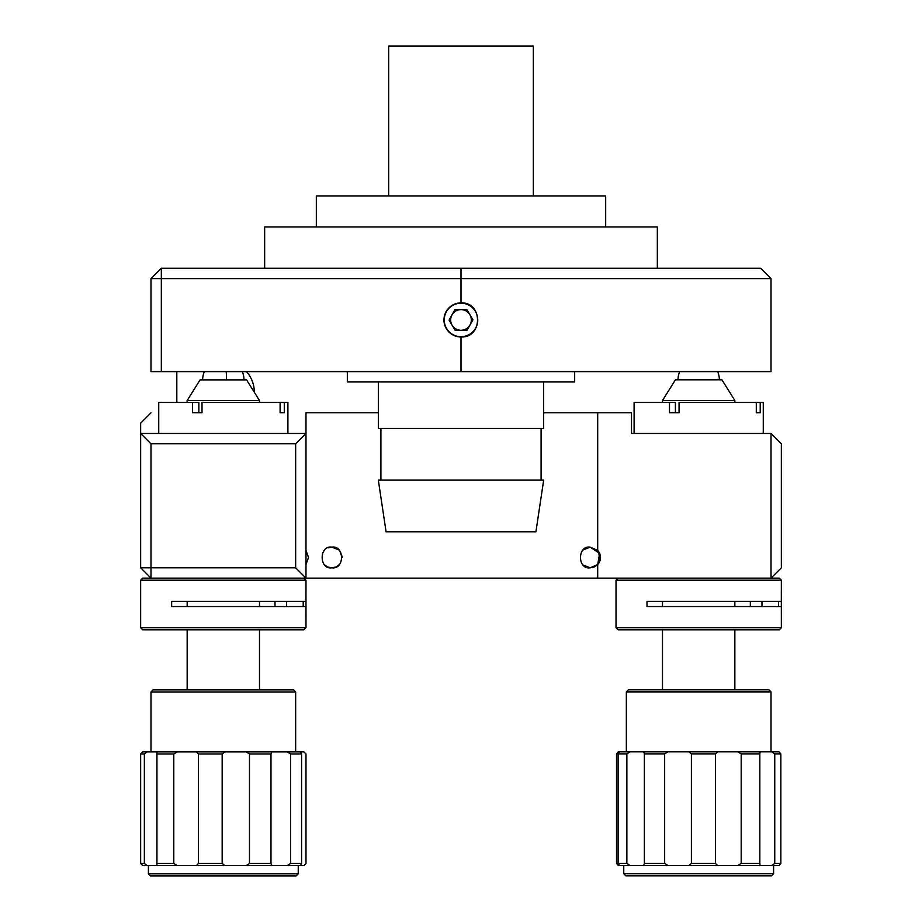 <?xml version="1.0" encoding="UTF-8"?>
<svg xmlns="http://www.w3.org/2000/svg" width="922" height="922" viewBox="0 0 922 922"><rect width="100%" height="100%" fill="white"/><g stroke="black" fill="none" stroke-linecap="round" stroke-linejoin="round"><path stroke-width="1.38" d="M324.302 550.388L322.423 553.188L324.29 550.399M328.013 547.864L331.828 547.138C344.69 545.121 344.77 569.761 331.828 567.802L335.677 567.065L331.828 567.802L327.99 567.065L331.828 567.802C318.977 569.9 318.92 545.075 331.828 547.138L335.239 547.714M327.103 566.661L324.671 564.921M583.061 549.961L590.172 547.138L597.698 550.388A10.338 10.338 0 0 1 597.698 564.541L590.172 567.802L583.153 565.048L590.172 567.802C577.333 569.842 577.207 545.19 590.172 547.138L586.761 547.714M586.473 547.818L583.084 549.95M305.989 550.388L308.513 557.464L305.989 564.541M335.504 547.806L338.916 549.938M339.769 550.86L342.166 557.453M338.893 565.013L336.565 566.65M618.074 578.14L616.011 580.203L781.349 580.203L779.274 578.14L771.011 578.14L771.011 433.467L781.349 443.793L781.349 567.802L771.011 578.14L597.698 578.14L597.698 564.541L599.646 553.35L590.172 547.138L598.758 551.725L599.715 561.429M295.662 443.793L305.989 433.467L305.989 578.14L150.989 578.14L150.989 567.802L295.662 567.802L295.662 443.793L150.989 443.793L150.989 567.802L140.651 567.802L140.651 433.467L305.989 433.467L305.989 412.791L378.331 412.791M150.989 412.791L140.651 423.129L140.651 433.467L150.989 443.793M597.698 550.388L597.698 412.791L631.512 412.791L631.512 433.467L771.011 433.467M597.698 412.791L543.669 412.791M597.698 564.541L590.172 567.802L594.079 567.03M597.698 578.14L305.989 578.14L295.662 567.802M594.16 567.007L597.421 564.829M336.276 566.8L338.927 564.979M342.108 556.473L339.826 550.93M338.927 549.961L331.828 547.138M223.32 578.14L303.926 578.14L305.989 580.203L140.651 580.203L142.726 578.14L150.989 578.14L140.651 567.802M461 302.889A17.045 17.045 0 0 0 443.955 319.946A17.045 17.045 0 0 0 461 336.991C483.024 338.028 482.978 301.84 461 302.889L461 278.605L161.327 278.605L161.327 371.612L150.989 371.612L150.989 278.605L161.327 278.605L161.327 268.279L760.673 268.279L771.011 278.605L461 278.605L461 268.279M771.011 278.605L771.011 371.612L161.327 371.612M161.327 268.279L150.989 278.605M264.66 268.279L264.66 226.939L657.34 226.939L657.34 268.279M470.036 324.97A10.338 10.338 0 0 0 460.839 309.608A10.338 10.338 0 0 0 452.137 325.259A10.338 10.338 0 0 0 470.036 324.97M477.746 319.68A16.746 16.746 0 0 0 460.735 303.2A16.746 16.746 0 0 0 444.254 320.211A16.746 16.746 0 0 0 461.265 336.691A16.746 16.746 0 0 0 477.746 319.68M472.928 319.75L466.797 309.515L454.869 309.711L449.072 320.13L455.203 330.376L467.131 330.18L472.928 319.75M303.926 629.807L142.726 629.807L140.651 627.744L305.989 627.744L303.926 629.807M305.021 606.549L171.653 606.549L171.653 601.386L305.021 601.386M192.56 402.465L198.852 402.465L198.852 412.791L192.56 412.791L192.56 402.465L158.734 402.465L158.734 433.467M156.936 865.043L156.936 752.41M140.651 863.499L144.351 863.499L144.351 753.966L147.163 751.891L142.726 751.891L140.651 753.966L140.651 863.499L142.726 865.562L177.22 865.562L173.797 863.499L156.821 863.499M156.821 753.966L173.797 753.966L177.22 751.891L147.163 751.891M296.181 875.9L150.47 875.9L148.407 873.837L298.244 873.837L296.181 875.9M150.989 691.961L153.052 689.898L293.588 689.898L295.662 691.961L150.989 691.961L150.989 751.891M144.351 753.966L140.651 753.966M305.989 863.499L303.903 865.562L305.989 863.499L305.989 753.966L303.903 751.891L300.445 751.891L301.586 753.966L301.586 863.499L290.58 863.499L290.58 753.966L301.586 753.966M249.47 863.499L270.976 863.499L270.976 753.966L249.47 753.966L249.47 863.499L246.255 865.562L271.955 865.562L270.976 863.499M147.163 865.562L144.351 863.499M303.926 865.562L300.445 865.562L301.586 863.499M290.58 863.499L287.295 865.562L300.445 865.562M303.926 751.891L305.989 753.966M290.58 753.966L287.295 751.891L300.445 751.891M173.797 753.966L173.797 863.499M196.455 751.891L198.38 753.966L222.167 753.966L224.887 751.891L177.22 751.891M271.955 865.562L287.295 865.562M177.22 865.562L246.255 865.562M222.167 753.966L222.167 863.499L198.38 863.499L198.38 753.966M287.295 751.891L224.887 751.891M270.976 753.966L271.955 751.891M246.255 751.891L249.47 753.966M198.38 863.499L196.455 865.562M224.887 865.562L222.167 863.499M187.154 400.551L200.074 379.876L246.577 379.876L259.497 400.551L187.154 400.551L187.154 402.465M280.115 402.465L284.287 402.465L284.287 412.791L280.115 412.791L280.115 402.465L202.01 402.465L202.01 412.791L198.852 412.791M284.287 402.465L287.906 402.465L287.906 433.467M282.397 412.791L280.115 412.791M305.966 591.233L305.989 616.68M303.2 601.386L303.2 606.549M286.615 601.386L286.615 606.549M274.998 601.386L274.998 606.549M779.274 629.807L618.074 629.807L616.011 627.744L781.349 627.744L779.274 629.807M780.369 606.549L647.002 606.549L647.002 601.386L780.369 601.386M691.396 863.43L715.449 863.43L715.449 753.885L717.65 751.822L737.796 751.822L741.184 753.885L741.184 863.43L737.796 865.493L688.895 865.493L691.396 863.43L691.396 753.885L688.895 751.822L667.977 751.822L664.658 753.885L664.658 863.43L644.374 863.43L644.374 753.885L664.658 753.885M664.658 863.43L667.977 865.493L688.895 865.493M771.53 875.831L625.819 875.831L623.756 873.756L773.593 873.756L771.53 875.831M626.338 691.88L628.412 689.817L768.948 689.817L771.011 691.88L626.338 691.88L626.338 751.822M715.449 753.885L691.396 753.885M618.109 863.43L626.868 863.43L626.868 753.885L618.109 753.885L618.109 863.43L619.561 865.493L630.037 865.493L626.868 863.43M626.868 753.885L630.037 751.822L618.305 751.822L616.507 753.885L616.507 863.43L618.305 865.493L619.561 865.493M717.65 865.493L715.449 863.43M644.374 863.43L643.74 865.493L667.977 865.493M737.796 751.822L760.074 751.822L759.832 753.885L741.184 753.885M688.895 751.822L717.65 751.822M644.374 753.885L643.74 751.822L667.977 751.822M619.561 751.822L618.109 753.885M741.184 863.43L759.832 863.43L759.832 753.885M771.749 751.822L774.745 753.885L780.853 753.885L779.044 751.822L760.074 751.822M759.832 863.43L760.074 865.493L737.796 865.493M630.037 865.493L643.74 865.493M774.745 753.885L774.745 863.43L780.853 863.43L779.044 865.493L760.074 865.493M780.853 753.885L780.853 863.43M643.74 751.822L630.037 751.822M774.745 863.43L771.749 865.493M662.503 400.471L675.423 379.806L721.926 379.806L734.846 400.471L662.503 400.471L662.503 402.465M634.094 433.467L634.094 402.465L675.4 402.465L675.4 412.791M763.266 433.467L763.266 402.465L760.212 402.465L760.212 412.791L756.294 412.791L756.294 402.465L679.065 402.465L679.065 412.791L669.499 412.791L669.499 402.465M760.212 402.465L756.294 402.465M760.212 412.791L756.294 412.791M781.314 591.233L781.349 616.68M778.548 601.386L778.548 606.549M761.975 601.386L761.975 606.549M750.347 601.386L750.347 606.549M176.817 371.612L176.817 402.465M533.331 195.937L533.331 46.1L388.669 46.1L388.669 195.937M605.673 226.939L605.673 195.937L316.327 195.937L316.327 226.939M386.076 531.787L535.924 531.787L543.669 480.12L378.331 480.12L386.076 531.787M378.331 381.95L378.331 428.453L543.669 428.453L543.669 381.95M347.329 371.612L347.329 381.95L574.671 381.95L574.671 371.612M461 371.612L461 336.991M226.224 371.612A20.664 3.169 90 0 1 226.489 379.876M254.322 392.276A31.002 31.002 0 0 0 246.497 371.612M305.989 580.203L305.989 591.048M305.989 616.887L305.989 627.744M140.651 580.203L140.651 627.744M295.662 691.961L295.662 751.891M298.244 865.562L298.244 873.837M148.407 865.562L148.407 873.837M259.497 400.551L259.497 402.465M259.497 601.386L259.497 606.549M259.497 629.807L259.497 689.898M187.154 601.386L187.154 606.549M187.154 629.807L187.154 689.898M204.384 371.612A20.664 20.664 0 0 0 202.656 379.876M243.996 379.876A20.664 20.664 0 0 0 242.267 371.612M781.349 580.203L781.349 591.048M781.349 616.887L781.349 627.744M616.011 580.203L616.011 627.744M771.011 691.88L771.011 751.822M773.593 865.493L773.593 873.756M623.756 865.493L623.756 873.756M734.846 400.471L734.846 402.465M734.846 601.386L734.846 606.549M734.846 629.807L734.846 689.817M662.503 601.386L662.503 606.549M662.503 629.807L662.503 689.817M719.344 379.806A20.664 20.664 0 0 0 717.65 371.612M679.698 371.612A20.664 20.664 0 0 0 678.004 379.806M380.913 480.12L380.913 428.453M541.087 480.12L541.087 428.453"/></g></svg>
